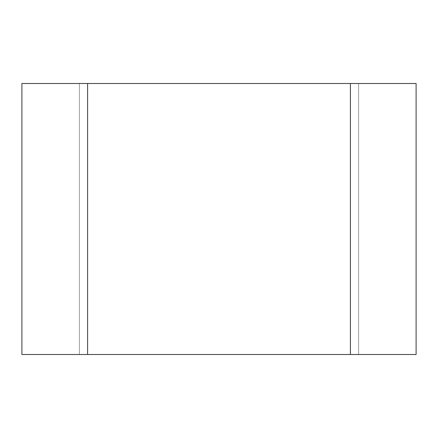 <?xml version="1.0" encoding="UTF-8"?>
<svg xmlns="http://www.w3.org/2000/svg" width="438" height="438" viewBox="0 0 438 438"><rect width="100%" height="100%" fill="white"/><g stroke="black" fill="none" stroke-linecap="round" stroke-linejoin="round"><path stroke-width="0.33" stroke-dasharray="2.19 1.64" d="M350.4 354.506L21.9 354.506L21.9 83.494L416.1 83.494L416.1 354.506L350.4 354.506L350.4 83.494L87.6 83.494L87.6 354.506L87.6 83.494L87.6 354.506L79.388 354.506L79.388 83.494L358.613 83.494L79.388 83.494L79.388 354.506L87.6 354.506L87.6 83.494L87.6 354.506L350.4 354.506L350.4 83.494L87.6 83.494L87.6 354.506L358.613 354.506L358.613 83.494L358.613 354.506L350.4 354.506L350.4 83.494M79.388 354.506L79.388 83.494L79.388 354.506L358.613 354.506L358.613 83.494L358.613 354.506L79.388 354.506M87.6 354.506L87.6 83.494"/><path stroke-width="0.66" d="M350.4 354.506L21.9 354.506L21.9 83.494L416.1 83.494L416.1 354.506L350.4 354.506L350.4 83.494M87.6 354.506L87.6 83.494"/></g></svg>
